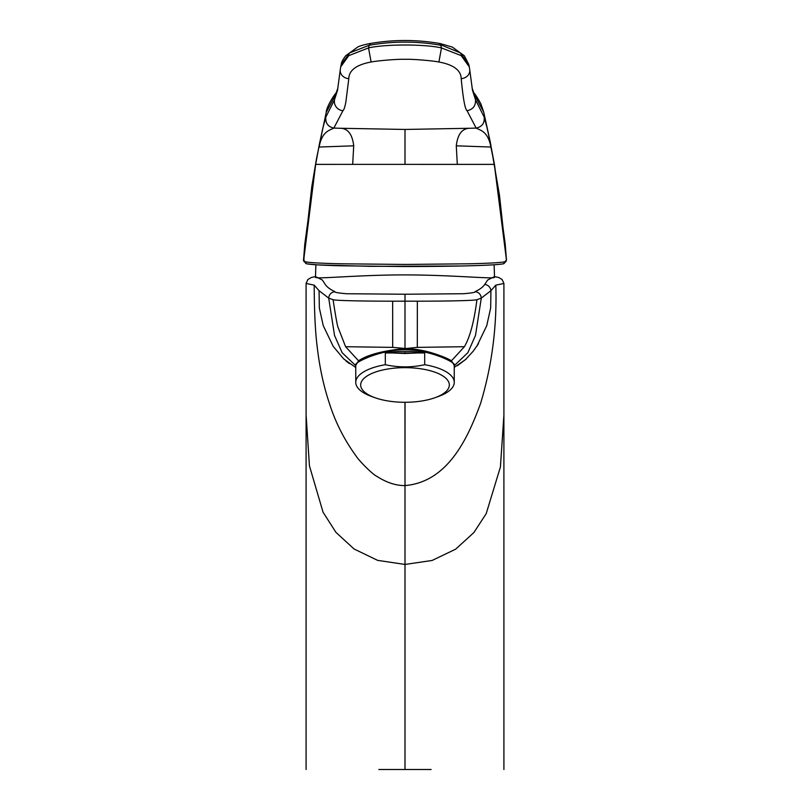 <?xml version="1.0" encoding="UTF-8"?>
<svg xmlns="http://www.w3.org/2000/svg" width="810" height="810" viewBox="0 0 810 810"><rect width="100%" height="100%" fill="white"/><g stroke="black" fill="none" stroke-linecap="round" stroke-linejoin="round"><path stroke-width="1.21" d="M315.88 264.779L315.475 277.202C314.351 279.46 357.25 274.863 405.071 274.904C452.861 274.934 495.73 279.44 494.525 277.212L494.12 264.779M475.176 291.6C478.882 292.309 480.917 294.475 481.292 298.12L490.931 290.699L495.811 285.14L503.911 283.459L502.109 279.49L498.616 277.466L494.505 276.595L487.63 280.027L484.805 284.361C483.114 286.973 479.905 289.393 475.176 291.6C475.905 292.288 472.048 292.987 463.603 293.726L405 294.233L405 301.178L417.352 301.188C443.758 301.188 473.658 300.702 476.928 299.71L481.292 298.12L475.48 335.462L467.826 352.725L454.248 365.644M495.811 285.14C497.117 326.055 492.024 365.543 480.533 403.603C467.755 438.332 447.92 481.93 405 485.585C395.989 485.676 386.603 482.598 376.832 476.351C371.668 473.718 358.577 460.201 355.924 455.797C344.23 439.668 335.411 422.263 329.478 403.603C323.585 386.127 319.434 366.738 317.024 345.425C315.222 330.723 314.28 310.635 314.189 285.14L306.089 283.449L307.891 279.49L311.384 277.466L315.495 276.595L322.37 280.037L325.195 284.361C326.886 286.983 330.095 289.393 334.824 291.6C334.115 292.278 337.962 292.987 346.376 293.736L405 294.233M417.352 301.188L417.312 347.379L405 348.594C414.538 348.786 423.853 350.325 432.955 353.211C441.642 355.965 447.808 358.496 451.453 360.784L464.403 346.71L417.312 347.379M385.317 364.713C398.459 367.588 411.581 367.588 424.683 364.713A49.248 19.248 0 0 1 454.248 382.35L454.248 364.611C455.179 362.688 431.679 350.163 405 349.606C378.543 350.123 354.79 362.667 355.752 364.611L355.752 382.35A49.248 19.248 0 0 1 385.317 364.713L385.317 352.968A49.248 19.248 180 0 1 424.683 352.968L385.317 352.968M451.453 360.784L454.248 365.371M374.959 397.7A44.327 17.324 0 0 1 360.673 384.963A44.327 17.324 0 0 1 405 367.649A44.327 17.324 0 0 1 449.327 384.963A44.327 17.324 0 0 1 435.041 397.7A44.327 17.324 0 0 1 374.959 397.7L371.618 396.495A49.248 19.248 0 0 1 355.752 382.35M454.248 382.35A49.248 19.248 0 0 1 438.382 396.495L435.041 397.7M424.683 364.713L424.683 352.968M392.435 352.968L405 353.484L417.565 352.968M484.805 284.361C488.319 285.059 490.364 287.175 490.931 290.699L490.668 307.952L486.749 325.66L476.786 346.366M466.317 358.911L457.437 365.675M464.403 346.71C469.982 337.183 474.154 321.519 476.928 299.71M503.911 283.449L503.911 415.003L500.418 466.965L486.202 513.651L473.88 532.555L455.625 549.2L432.084 560.469L405 564.448L405 402.286M405.041 402.286L405 474.862L404.959 402.286M378.867 769.5L431.133 769.5M306.089 283.449L306.099 414.993L309.43 465.831L323.058 512.203L335.927 532.342L354.051 548.988L377.632 560.358L405 564.448L405 769.5M314.189 285.14L319.069 290.699L319.332 307.952L323.251 325.66L333.204 346.366L343.683 358.911L355.752 367.477M392.647 301.188L392.688 347.379L405 348.452L405 301.178L392.647 301.188C366.657 301.168 336.403 300.723 333.072 299.71L328.708 298.12L319.069 290.699M405 349.606L405 348.594C383.272 350.598 367.791 354.658 358.546 360.784L345.597 346.71L338.246 327.827C337.507 326.774 335.785 317.399 333.072 299.71M358.546 360.784L355.752 365.361M334.824 291.6C331.057 292.359 329.022 294.526 328.708 298.12L334.54 335.462L342.144 352.725L355.752 365.644M345.597 346.71L392.688 347.379M307.122 263.878C311.901 264.698 323.231 265.336 341.132 265.801L402.449 266.52C452.628 266.561 494.667 265.477 502.878 263.878A2.055 2.015 79 0 0 503.273 263.837L506.189 261.296M305.107 261.762A2.055 2.015 101 0 0 306.727 263.837L303.811 261.296A2.055 2.005 -23.4 0 1 303.649 260.385L315.667 164.389L319.373 144.281L315.556 164.389L304.793 244.104L303.548 259.949L305.107 261.762C309.228 262.653 321.064 263.321 340.605 263.787L405.223 264.445L469.506 263.787C488.977 263.321 500.772 262.642 504.893 261.762L506.452 259.949L494.333 164.389L352.684 164.379L353.717 145.82C352.35 134.359 347.946 128.517 340.494 128.274L405 129.448L405 164.379M405 129.448L469.506 128.274C462.054 128.517 457.65 134.359 456.283 145.82L457.316 164.379M469.506 128.274L476.148 128.091C480.127 130.299 488.025 131.159 490.88 147.035L494.434 164.389L505.197 243.962L506.452 259.949M353.717 145.82L319.12 147.035C321.975 131.169 329.873 130.288 333.852 128.091L340.494 128.274M322.917 127.818L325.833 117.096C325.296 123.09 327.969 126.755 333.852 128.091L342.934 110.697C343.885 110.008 344.858 107.173 345.84 102.181L348.806 78.661C348.968 70.308 356.41 64.76 371.101 61.995C377.014 60.79 397.325 58.978 405 59.312C412.746 58.988 432.824 60.76 438.899 61.995C453.59 64.739 461.022 70.298 461.194 78.661C463.107 98.729 465.061 109.411 467.066 110.697L476.148 128.091C482.092 126.795 484.765 123.13 484.167 117.096L487.083 127.818M325.833 117.096L334.5 99.792L337.537 90.183L340.261 69.822A8.971 7.786 6.8 0 0 348.806 78.661M340.261 69.822L340.706 66.876L348.776 55.637L368.53 47.911C385.509 44.044 424.46 44.034 441.47 47.911L461.224 55.637L469.294 66.876L469.739 69.822A8.971 7.786 173.2 0 1 461.194 78.661M469.739 69.822L472.463 90.183L475.5 99.792L484.167 117.096M490.151 141.942L490.88 147.035L456.283 145.82M490.627 144.281L494.434 164.389M319.373 144.281L319.849 141.942M326.197 112.438L335.33 95.195L337.881 88.077M341.233 64.395L349.809 52.832L369.218 45.259L368.53 47.911L371.101 61.995M340.706 66.886L341.263 64.273C341.283 62.532 342.751 59.697 345.657 55.799L357.706 47.071C359.255 46.099 363.224 44.935 369.633 43.598C393.214 39.477 416.785 39.477 440.367 43.598L452.334 47.091L464.353 55.809L468.767 64.395M370.312 44.347L369.218 45.259C393.073 41.057 416.927 41.057 440.782 45.259L441.47 47.911L438.899 61.995M439.688 44.347L460.191 52.832L468.737 64.273L469.294 66.886M472.119 88.077L474.67 95.185L483.742 112.185L480.846 103.751C476.867 96.633 474.346 92.866 473.283 92.472L474.67 95.185L475.5 99.792C475.814 105.826 473.01 109.461 467.066 110.697M405 352.593L405 353.484M306.727 263.837L306.727 263.837A2.055 2.015 101 0 0 306.737 263.837L318.148 264.921L370.443 266.338L460.991 265.994C483.783 265.508 497.867 264.789 503.273 263.837A2.055 2.015 79 0 0 504.893 261.762M315.556 164.389L352.684 164.379M342.934 110.697A9.315 9.264 -150 0 1 334.5 99.792L335.33 95.195A5.346 5.336 -135.4 0 1 336.717 92.482A5.346 5.336 -135.4 0 1 336.727 92.461L336.849 92.34M478.487 343.713L473.273 351.135L465.416 359.68L454.248 367.355M503.901 414.993L503.911 769.5M349.444 363.629L345.921 360.895M306.089 769.5L306.089 414.953M303.821 261.336L304.793 244.104M487.023 127.595L490.212 142.266L487.023 127.595M505.197 243.962L506.463 259.99M322.947 127.676L319.788 142.266L322.947 127.676M506.533 260.061L499.507 195.463L490.425 142.722L483.692 111.982M326.308 111.982L316.558 158.345L311.809 186.573L303.466 260.061M337.881 88.057L336.697 92.543M472.108 88.047L473.303 92.543M326.227 112.317C326.349 106.636 335.563 92.532 336.717 92.482"/></g></svg>
